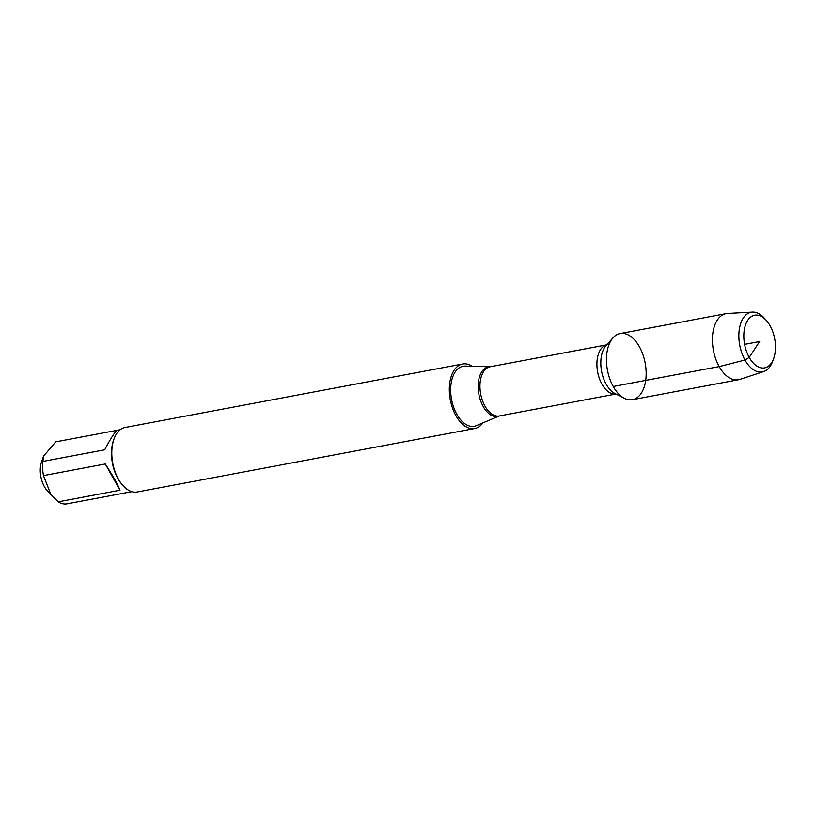 <?xml version="1.0" encoding="UTF-8"?>
<svg xmlns="http://www.w3.org/2000/svg" width="816" height="816" viewBox="0 0 816 816"><rect width="100%" height="100%" fill="white"/><g stroke="black" fill="none" stroke-linecap="round" stroke-linejoin="round"><path stroke-width="1.22" d="M615.947 394.016A25.021 14.28 -100.6 0 1 601.953 384.163A25.021 14.28 -100.6 0 1 606.706 344.852L490.1 366.772L465.191 366.088A30.529 17.422 79.4 0 0 451.279 382.52A30.529 17.422 79.4 0 0 456.827 414.304A30.529 17.422 79.4 0 0 476.391 425.636L499.361 415.946A25.204 14.382 -100.6 0 1 483.245 406.572A25.204 14.382 -100.6 0 1 478.655 380.358A25.204 14.382 -100.6 0 1 490.11 366.772A25.021 14.28 79.4 0 0 480.247 381.47A25.021 14.28 79.4 0 0 485 406.154A25.021 14.28 79.4 0 0 499.351 415.956L615.958 394.026M482.827 422.923A32.824 18.727 -100.6 0 1 474.759 428.512A32.824 18.727 -100.6 0 1 450.279 399.718A32.824 18.727 -100.6 0 1 462.621 363.997A32.824 18.727 -100.6 0 1 472.178 366.282M613.244 386.498A33.629 19.196 79.4 0 0 624.434 398.32A33.629 19.196 79.4 0 0 645.181 363.069A33.629 19.196 79.4 0 0 613.051 337.763A33.629 19.196 79.4 0 0 613.244 386.498L719.192 366.578L744.977 360.029L749.221 357.388L759.635 341.547L744.6 344.372M462.621 363.997L125.103 427.472A32.824 18.727 79.4 0 0 114.005 438.937A32.824 18.727 79.4 0 0 118.412 479.125A32.824 18.727 79.4 0 0 122.737 485.326A32.824 18.727 79.4 0 0 137.231 491.987L474.759 428.512M131.835 491.66L66.718 503.9A31.508 17.983 -100.6 0 1 58.181 501.84L47.124 490.579A20.573 11.74 -100.6 0 1 40.8 476.309A20.573 11.74 -100.6 0 1 41.657 461.509L43.646 456.011M119.983 490.222C117.677 484.204 112.771 475.453 105.264 463.978L119.983 490.222L58.181 501.84M105.264 463.978L43.452 475.595A31.508 17.983 -100.6 0 1 42.881 461.428L43.656 456.022L55.763 441.844L117.382 430.256M51.112 495.118L43.452 475.595M42.881 461.428L104.693 449.81C111.109 437.641 115.372 431.123 117.473 430.236L120.187 429.726M114.005 438.937L113.638 439.967A31.508 17.983 79.4 0 0 122.012 484.5L122.737 485.326M752.464 312.1L727.484 313.466A33.629 19.196 79.4 0 0 726.056 313.64L620.099 333.56A33.629 19.196 79.4 0 0 607.451 370.168A33.629 19.196 79.4 0 0 632.533 399.677L738.48 379.746A33.629 19.196 79.4 0 0 739.877 379.389L763.643 371.586A30.355 17.32 -100.6 0 1 744.977 360.029A30.355 17.32 -100.6 0 1 739.357 329.062A30.355 17.32 -100.6 0 1 752.464 312.1A30.355 17.32 -100.6 0 1 764.572 318.413L766.53 320.647A26.806 15.3 79.4 0 0 745.467 325.033A26.806 15.3 79.4 0 0 752.434 362.08A26.806 15.3 79.4 0 0 773.65 358.52A26.806 15.3 79.4 0 0 770.059 325.706A26.806 15.3 79.4 0 0 766.53 320.647M726.056 313.64A33.629 19.196 79.4 0 0 713.398 350.237A33.629 19.196 79.4 0 0 738.48 379.746M773.65 358.52L772.64 361.304A30.355 17.32 -100.6 0 1 763.643 371.586M613.051 337.763L606.033 345.607A26.632 15.198 79.4 0 0 606.176 384.203A26.632 15.198 79.4 0 0 615.05 393.557L624.434 398.32"/></g></svg>
